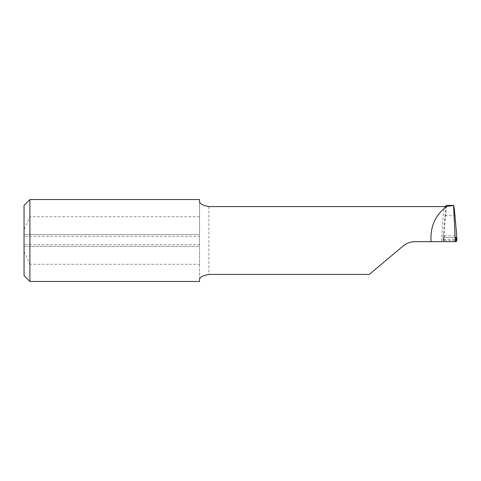 <?xml version="1.0" encoding="UTF-8"?>
<svg xmlns="http://www.w3.org/2000/svg" width="481" height="481" viewBox="0 0 481 481"><rect width="100%" height="100%" fill="white"/><g stroke="black" fill="none" stroke-linecap="round" stroke-linejoin="round"><path stroke-width="0.36" stroke-dasharray="2.4 1.8" d="M199.549 199.549L199.549 234.65L24.05 234.65L199.549 234.65L199.549 236.405L24.05 236.405L24.05 205.399M199.549 216.733L29.9 216.733L24.05 229.539M24.05 275.601L24.05 246.35L199.549 246.35L24.05 246.35L24.05 244.595L199.549 244.595L199.549 264.267L29.9 264.267L29.9 281.451M24.05 251.461L29.9 264.267M24.05 244.595L24.05 236.405M199.549 244.595L199.549 236.405M29.9 199.549L29.9 216.733M199.549 264.267L199.549 281.451M446.043 206.217L443.32 234.265L444.384 235.822L444.107 240.5L442.965 240.278L443.656 237.524L456.253 237.524M456.241 237.56L443.644 237.56L443.542 241.672L456.373 241.672M446.518 205.694C445.779 210.624 444.54 227.134 443.813 241.672L443.542 241.672M199.549 279.78L199.549 201.22M369.258 274.429L403.078 246.05C406.577 243.176 410.588 241.715 415.109 241.672L441.468 241.672C442.243 226.942 443.644 210.011 444.372 206.571M446.518 205.754C445.622 212.716 444.721 224.687 443.813 241.672L441.468 241.672M444.384 235.822L455.525 235.822L456.589 234.265M443.32 234.265L442.959 240.284L443.32 234.265M444.107 240.5L455.808 240.5L455.525 235.822M456.319 240.476L455.808 240.5M208.91 206.571L208.91 274.429M444.943 215.71L454.966 215.71M443.644 239.34L456.271 239.34"/><path stroke-width="0.72" d="M456.595 234.373L454.966 215.71C454.317 208.399 453.823 204.966 453.475 205.405L446.494 206.571C435.179 215.217 430.044 226.918 431.09 241.672L415.109 241.672C410.57 241.721 406.559 243.182 403.078 246.05L369.258 274.429L208.91 274.429C202.561 275.577 199.441 277.363 199.549 279.78L199.549 281.451L29.9 281.451L29.9 199.549L199.549 199.549L199.549 201.22C199.441 203.643 202.561 205.423 208.91 206.571L444.372 206.571C446.037 206.319 446.753 206.03 446.518 205.694L446.362 205.339L446.043 206.217M446.494 206.571L444.372 206.571M446.362 205.339L453.547 205.339L455.351 241.672L456.373 241.672L456.271 237.56L456.95 240.278L455.808 240.5M29.9 199.549L24.05 205.399L24.05 275.601L29.9 281.451M431.09 241.672L455.351 241.672M456.589 234.265L456.95 240.278L456.595 234.319"/></g></svg>
